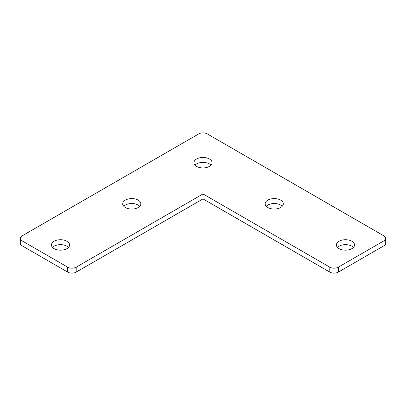 <?xml version="1.0" encoding="UTF-8"?>
<svg xmlns="http://www.w3.org/2000/svg" width="406" height="406" viewBox="0 0 406 406"><rect width="100%" height="100%" fill="white"/><g stroke="black" fill="none" stroke-linecap="round" stroke-linejoin="round"><path stroke-width="0.61" d="M203 198.889L329.794 272.091L329.794 267.158L203 193.951L203 198.889L76.206 272.091A6.044 3.492 180 0 1 67.66 272.091L22.071 245.772A6.044 3.492 0 0 1 20.3 243.301L20.3 238.368A6.044 3.492 0 0 0 22.071 240.834L67.66 267.158L67.66 272.091M203 193.951L76.206 267.158A6.044 3.492 180 0 1 67.66 267.158M383.929 240.834L383.929 245.772A6.044 3.492 0 0 0 385.7 243.301L385.7 238.368A6.044 3.492 0 0 1 383.929 240.834L338.34 267.158A6.044 3.492 0 0 1 329.794 267.158M383.929 245.772L338.34 272.091L338.34 267.158M20.3 238.368A6.044 3.492 0 0 1 22.071 235.901L198.727 133.909A6.044 3.492 0 0 1 207.273 133.909L383.929 235.901A6.044 3.492 0 0 1 385.7 238.368M329.794 272.091A6.044 3.492 0 0 0 338.34 272.091M68.533 247.416A9.064 5.232 0 0 0 66.944 246.183A9.064 5.232 0 0 0 52.541 247.416M139.765 206.289A9.064 5.232 0 0 0 138.177 205.055A9.064 5.232 0 0 0 123.774 206.289M210.998 165.166A9.064 5.232 0 0 0 209.41 163.933A9.064 5.232 0 0 0 195.002 165.166M353.459 247.416A9.064 5.232 0 0 0 351.875 246.183A9.064 5.232 0 0 0 337.467 247.416M282.226 206.289A9.064 5.232 0 0 0 280.642 205.055A9.064 5.232 0 0 0 266.234 206.289M66.944 241.245A9.064 5.232 0 0 0 57.068 240.113A9.064 5.232 0 0 0 51.471 244.95A9.064 5.232 0 0 0 54.125 248.65A9.064 5.232 0 0 0 64.006 249.786A9.064 5.232 0 0 0 69.604 244.95A9.064 5.232 0 0 0 66.944 241.245M138.177 200.122A9.064 5.232 0 0 0 128.296 198.986A9.064 5.232 0 0 0 122.703 203.822A9.064 5.232 0 0 0 125.358 207.522A9.064 5.232 0 0 0 135.239 208.659A9.064 5.232 0 0 0 140.836 203.822A9.064 5.232 0 0 0 138.177 200.122M209.41 158.995A9.064 5.232 0 0 0 199.529 157.863A9.064 5.232 0 0 0 193.936 162.699A9.064 5.232 0 0 0 196.59 166.399A9.064 5.232 0 0 0 206.471 167.531A9.064 5.232 0 0 0 212.064 162.699A9.064 5.232 0 0 0 209.41 158.995M280.642 200.122A9.064 5.232 0 0 0 270.761 198.986A9.064 5.232 0 0 0 265.164 203.822A9.064 5.232 0 0 0 267.823 207.522A9.064 5.232 0 0 0 277.704 208.659A9.064 5.232 0 0 0 283.297 203.822A9.064 5.232 0 0 0 280.642 200.122M351.875 241.245A9.064 5.232 0 0 0 341.994 240.113A9.064 5.232 0 0 0 336.396 244.95A9.064 5.232 0 0 0 339.056 248.65A9.064 5.232 0 0 0 348.932 249.786A9.064 5.232 0 0 0 354.529 244.95A9.064 5.232 0 0 0 351.875 241.245M76.206 267.158L76.206 272.091M22.071 240.834L22.071 245.772"/></g></svg>
